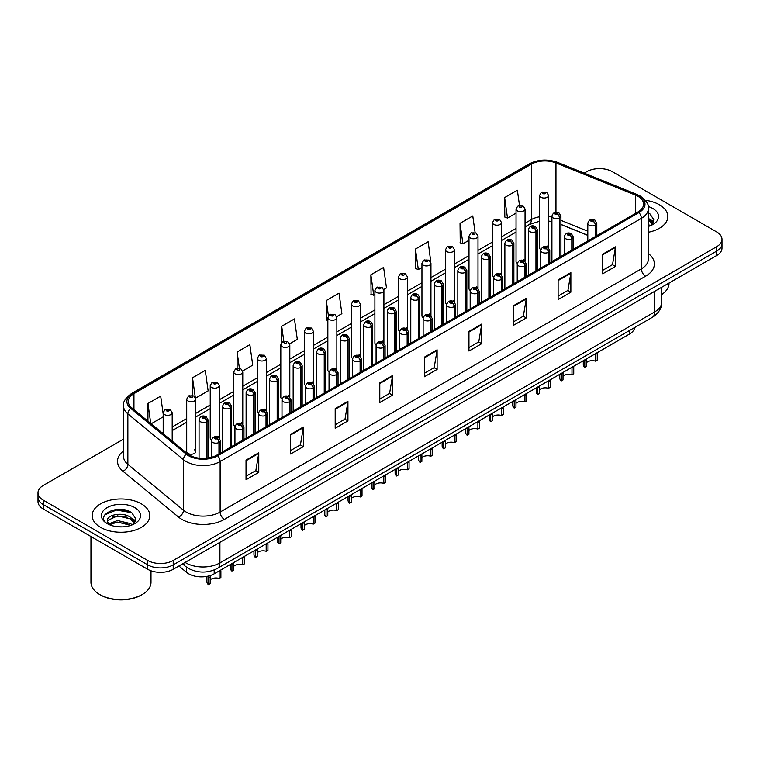 <?xml version="1.0" encoding="UTF-8"?>
<svg xmlns="http://www.w3.org/2000/svg" width="760" height="760" viewBox="0 0 760 760"><rect width="100%" height="100%" fill="white"/><g stroke="black" fill="none" stroke-linecap="round" stroke-linejoin="round"><path stroke-width="1.14" d="M523.735 259.644A4.503 2.603 0 0 1 525.046 261.364L525.056 209.019A4.503 2.603 180 0 1 522.272 211.423A4.503 2.603 180 0 1 517.361 210.852A4.503 2.603 180 0 1 516.049 209.019L516.049 261.478A4.503 2.603 0 0 0 517.313 263.292M501.533 274.949L501.533 222.594A4.503 2.603 180 0 1 498.75 224.998A4.503 2.603 180 0 1 493.839 224.438A4.503 2.603 180 0 1 492.518 222.594L492.518 275.063A4.503 2.603 0 0 0 493.791 276.868M476.681 286.805A4.503 2.603 0 0 1 478.002 288.524L478.002 236.179A4.503 2.603 180 0 1 475.228 238.583A4.503 2.603 180 0 1 470.316 238.023A4.503 2.603 180 0 1 468.996 236.179L468.996 288.638A4.503 2.603 0 0 0 470.269 290.453M453.159 300.39A4.503 2.603 0 0 1 454.48 302.109L454.48 249.764A4.503 2.603 180 0 1 451.697 252.168A4.503 2.603 180 0 1 446.794 251.598A4.503 2.603 180 0 1 445.474 249.764L445.474 302.224A4.503 2.603 0 0 0 446.737 304.028M429.637 313.966A4.503 2.603 0 0 1 430.948 315.695L430.958 263.34A4.503 2.603 180 0 1 428.174 265.743A4.503 2.603 180 0 1 423.272 265.183A4.503 2.603 180 0 1 421.952 263.34L421.952 315.808A4.503 2.603 0 0 0 423.215 317.613M407.436 329.279L407.436 276.925A4.503 2.603 180 0 1 404.652 279.328A4.503 2.603 180 0 1 399.741 278.758A4.503 2.603 180 0 1 398.43 276.925L398.43 329.384A4.503 2.603 0 0 0 399.693 331.198M382.594 341.126A4.503 2.603 0 0 1 383.904 342.855L383.914 290.51A4.503 2.603 180 0 1 381.13 292.904A4.503 2.603 180 0 1 376.219 292.344A4.503 2.603 180 0 1 374.898 290.51L374.898 342.969A4.503 2.603 0 0 0 376.171 344.774M359.062 354.711A4.503 2.603 0 0 1 360.382 356.43L360.382 304.085A4.503 2.603 180 0 1 357.608 306.489A4.503 2.603 180 0 1 352.697 305.928A4.503 2.603 180 0 1 351.376 304.085L351.376 356.554A4.503 2.603 0 0 0 352.649 358.359M335.54 368.296A4.503 2.603 0 0 1 336.86 370.015L336.86 317.67A4.503 2.603 180 0 1 334.077 320.074A4.503 2.603 180 0 1 329.175 319.504A4.503 2.603 180 0 1 327.854 317.67L327.854 370.13A4.503 2.603 0 0 0 329.118 371.944M313.338 383.601L313.338 331.246A4.503 2.603 180 0 1 310.555 333.649A4.503 2.603 180 0 1 305.653 333.089A4.503 2.603 180 0 1 304.332 331.246L304.332 383.714A4.503 2.603 0 0 0 305.596 385.519M288.496 395.456A4.503 2.603 0 0 1 289.807 397.176L289.816 344.831A4.503 2.603 180 0 1 287.033 347.234A4.503 2.603 180 0 1 282.122 346.674A4.503 2.603 180 0 1 280.81 344.831L280.81 397.29A4.503 2.603 0 0 0 282.074 399.104M264.974 409.041A4.503 2.603 0 0 1 266.285 410.761L266.285 358.416A4.503 2.603 180 0 1 263.511 360.82A4.503 2.603 180 0 1 258.599 360.249A4.503 2.603 180 0 1 257.279 358.416L257.279 410.875A4.503 2.603 0 0 0 258.552 412.68M242.763 424.346L242.763 371.991A4.503 2.603 180 0 1 239.989 374.395A4.503 2.603 180 0 1 235.077 373.834A4.503 2.603 180 0 1 233.757 371.991L233.757 424.46A4.503 2.603 0 0 0 235.03 426.265M219.241 437.931L219.241 385.577A4.503 2.603 180 0 1 216.457 387.98A4.503 2.603 180 0 1 211.555 387.41A4.503 2.603 180 0 1 210.235 385.577L210.235 438.035A4.503 2.603 0 0 0 211.498 439.85M195.719 451.62L195.719 399.161A4.503 2.603 180 0 1 192.935 401.555A4.503 2.603 180 0 1 188.034 400.995A4.503 2.603 180 0 1 186.713 399.161L186.713 451.62A4.503 2.603 0 0 0 188.034 453.463A4.503 2.603 0 0 0 192.935 454.024A4.503 2.603 0 0 0 195.719 451.62A4.503 2.603 0 0 0 194.398 449.777M548.577 247.788L548.577 195.434A4.503 2.603 180 0 1 545.794 197.837A4.503 2.603 180 0 1 540.892 197.277A4.503 2.603 180 0 1 539.572 195.434L539.572 247.902A4.503 2.603 0 0 0 540.835 249.708M587.803 235.391L560.937 224.523M501.524 274.949A4.503 2.603 0 0 0 500.213 273.22M407.426 329.27A4.503 2.603 0 0 0 406.115 327.55M313.329 383.601A4.503 2.603 0 0 0 312.018 381.872M242.763 424.337A4.503 2.603 0 0 0 241.442 422.617M219.241 437.921A4.503 2.603 0 0 0 217.92 436.202M548.568 247.779A4.503 2.603 0 0 0 547.257 246.059M634.676 327.522A18.012 10.402 180 0 1 629.461 334.077L214.196 573.828A18.012 10.402 180 0 1 186.694 572.432L178.904 566.01M659.404 204.754A28.823 16.644 0 0 0 645.278 200.279A28.823 16.644 0 0 1 659.404 204.754A28.823 16.644 0 0 1 667.841 216.524A28.823 16.644 0 0 0 659.404 204.754M141.36 503.842A28.823 16.644 0 0 0 109.953 500.232A28.823 16.644 0 0 0 92.159 515.603A28.823 16.644 0 0 0 100.596 527.373A28.823 16.644 0 0 0 132.012 530.983A28.823 16.644 0 0 0 149.805 515.603A28.823 16.644 0 0 0 141.36 503.842A28.823 16.644 0 0 0 109.953 500.232A28.823 16.644 0 0 0 92.159 515.603A28.823 16.644 0 0 0 100.596 527.373A28.823 16.644 0 0 0 132.012 530.983A28.823 16.644 0 0 0 149.805 515.603A28.823 16.644 0 0 0 141.36 503.842M637.953 196.289A19.218 11.096 180 0 1 643.587 204.136A19.218 11.096 180 0 1 637.953 211.983L216.733 455.173A19.218 11.096 180 0 1 187.406 453.691L131.793 407.844A19.218 11.096 180 0 1 128.316 401.479A19.218 11.096 180 0 1 133.95 393.632L531.364 164.189A19.218 11.096 180 0 1 555.968 162.944L635.389 195.054A19.218 11.096 180 0 1 637.953 196.289M638.961 195.719A20.634 11.913 0 0 0 636.206 194.38L556.785 162.279A20.634 11.913 0 0 0 530.356 163.609L132.943 393.053A20.634 11.913 0 0 0 130.634 408.31L186.248 454.157A20.634 11.913 0 0 0 217.74 455.753L638.961 212.562A20.634 11.913 0 0 0 638.961 195.719M123.519 439.128L43.272 485.45A18.012 10.402 0 0 0 38 492.803L38 501.628A18.012 10.402 0 0 0 43.272 508.981L147.734 569.297L147.734 564.88A18.012 10.402 0 0 0 173.214 564.88L716.727 251.085A18.012 10.402 0 0 0 722 243.732A18.012 10.402 0 0 1 716.727 251.085L173.214 564.88A18.012 10.402 0 0 1 147.734 564.88L43.272 504.573L147.734 564.88L147.734 560.471A18.012 10.402 0 0 0 173.214 560.471L716.727 246.677A18.012 10.402 0 0 0 722 239.314A18.012 10.402 0 0 0 716.727 231.961L612.265 171.655A18.012 10.402 0 0 0 586.786 171.655L584.212 173.147M38 497.22A18.012 10.402 0 0 0 43.272 504.573A18.012 10.402 0 0 1 38 497.22M246.031 460.123L246.031 479.74L258.77 472.387L258.77 452.77L246.031 460.123M246.031 476.263L255.844 470.592L258.723 453.425A4.807 2.774 -120 0 0 258.77 452.77M255.759 470.649L258.77 472.387M290.615 434.387L290.615 453.995L303.354 446.642L303.354 427.034L290.615 434.387M290.615 450.519L300.428 444.856L303.306 427.68A4.807 2.774 -120 0 0 303.354 427.034M300.342 444.904L303.354 446.642M335.198 408.642L335.198 428.26L347.938 420.907L347.938 401.29L335.198 408.642M335.198 424.773L345.012 419.111L347.89 401.945A4.807 2.774 -120 0 0 347.938 401.29M344.926 419.159L347.938 420.907M379.791 382.907L379.791 402.515L392.53 395.162L392.53 375.554L379.791 382.907M379.791 399.038L389.595 393.376L392.474 376.2A4.807 2.774 -120 0 0 392.53 375.554M389.509 393.423L392.53 395.162M602.708 254.201L602.708 273.809L615.448 266.456L615.448 246.848L602.708 254.201M602.708 270.332L612.522 264.67L615.4 247.494A4.807 2.774 -120 0 0 615.448 246.848M612.436 264.717L615.448 266.456M558.125 279.937L558.125 299.554L570.864 292.201L570.864 272.584L558.125 279.937M558.125 296.077L567.938 290.405L570.817 273.239A4.807 2.774 -120 0 0 570.864 272.584M567.853 290.462L570.864 292.201M513.542 305.681L513.542 325.29L526.281 317.937L526.281 298.328L513.542 305.681M513.542 321.812L523.355 316.151L526.233 298.974A4.807 2.774 -120 0 0 526.281 298.328M523.269 316.198L526.281 317.937M468.958 331.426L468.958 351.034L481.697 343.681L481.697 324.064L468.958 331.426M468.958 347.558L478.772 341.886L481.64 324.719A4.807 2.774 -120 0 0 481.697 324.064M478.686 341.943L481.697 343.681M424.374 357.162L424.374 376.779L437.114 369.417L437.114 349.809L424.374 357.162M424.374 373.293L434.188 367.631L437.057 350.455A4.807 2.774 -120 0 0 437.114 349.809M434.102 367.678L437.114 369.417M648.385 232.256A28.823 16.644 0 0 0 667.841 216.524A28.823 16.644 0 0 1 648.385 232.256M38 492.803A18.012 10.402 0 0 0 43.272 500.156L147.734 560.471M242.62 370.994L252.728 365.151L249.85 344.66L237.12 352.013L237.12 368.248M195.567 398.154L208.145 390.897L205.266 370.405L192.527 377.758L192.527 395.447M163.191 413.972L160.683 396.14L147.943 403.493L147.943 421.154M383.762 289.503L386.488 287.926L383.61 267.434L370.87 274.787L371.079 294.281M430.806 262.342L428.193 241.699L415.454 249.052L415.663 268.546M475.104 232.55L472.777 215.954L460.037 223.307L460.247 242.801M519.479 205.257L517.361 190.218L504.631 197.571L504.83 217.065M289.665 343.824L297.312 339.406L294.443 318.915L281.703 326.277L281.703 342.475M336.718 316.663L341.895 313.671L339.026 293.18L326.287 300.533L326.486 320.026M327.854 320.54L326.287 319.95M326.287 300.533L328.424 315.751M370.87 274.787L373.749 295.279L374.898 294.614M373.749 295.279L370.87 294.205M415.454 249.052L418.332 269.543L421.952 267.453M418.332 269.543L415.454 268.47M460.037 223.307L462.916 243.798L468.996 240.293M462.916 243.798L460.037 242.725M504.631 197.571L507.5 218.063L516.049 213.132M507.5 218.063L504.631 216.989M281.703 326.277L283.793 341.173M237.12 352.013L239.391 368.239M192.527 377.758L195.301 397.49M151.145 423.795L163.191 416.851M147.943 403.493L150.746 423.472M129.361 511.433A24.016 13.87 0 0 0 127.566 511.09M147.734 569.297A18.012 10.402 0 0 0 173.214 569.297L716.727 255.502A18.012 10.402 0 0 0 722 248.14L722 239.314M583.3 360.724L583.3 364.496A9.006 5.196 180 0 0 584.792 367.356L584.811 359.851M597.265 353.428L597.265 360.154L595.526 361.161L595.526 354.435L597.265 353.428M595.526 361.161A6.603 3.809 0 0 0 586.539 362.644M586.558 358.844L586.539 366.349L584.792 367.356M595.631 236.417L595.631 225.045A3.002 1.805 -122.2 0 0 593.417 221.416A1.501 0.864 0 0 0 593.37 220.219A1.501 0.864 0 0 0 591.251 220.219A1.501 0.864 0 0 0 591.251 221.445A1.501 0.864 0 0 0 593.322 221.473L591.707 220.837L592.733 220.59L593.417 221.416M593.322 221.473A3.002 1.653 62.1 0 1 595.356 225.197A4.503 2.603 180 0 1 589.123 225.121A4.503 2.603 180 0 1 587.803 223.288C588.952 219.593 591.308 218.519 594.871 220.067L596.809 223.288A4.503 2.603 180 0 1 595.631 225.045M595.356 236.578L595.356 225.197M559.75 257.137L559.75 217.911A3.002 1.805 -122.2 0 0 557.536 214.282A1.501 0.864 0 0 0 557.489 213.085A1.501 0.864 0 0 0 555.37 213.085A1.501 0.864 0 0 0 555.37 214.31A1.501 0.864 0 0 0 557.441 214.339L555.826 213.702L556.852 213.456L557.536 214.282M557.441 214.339A3.002 1.653 62.1 0 1 559.474 218.072A4.503 2.603 180 0 1 553.242 217.987A4.503 2.603 180 0 1 551.922 216.153C553.081 212.458 555.436 211.384 558.989 212.942L560.937 216.153A4.503 2.603 180 0 1 559.75 217.911M559.474 257.298L559.474 218.072M539.572 195.434L541.367 192.309A3.002 1.805 57.8 0 1 542.963 192.394A1.501 0.864 0 0 0 543.01 193.6A1.501 0.864 0 0 0 545.139 193.6A1.501 0.864 0 0 0 545.139 192.375A1.501 0.864 0 0 0 543.058 192.346L544.673 192.983L543.647 193.23L542.963 192.394M543.666 193.239L543.666 192.726M543.058 192.346A3.002 1.653 -117.9 0 0 541.652 192.147A3.002 1.653 -117.9 0 0 541.519 192.232M543.647 193.23L543.628 192.745M559.778 374.3L559.778 378.072A9.006 5.196 180 0 0 561.269 380.94L561.288 373.435M573.743 367.013L573.743 373.73L571.995 374.747L571.995 368.02L573.743 367.013M571.995 374.747A6.603 3.809 0 0 0 563.017 376.219M563.036 372.419L563.017 379.933L561.269 380.94M572.109 250.002L572.109 238.621A3.002 1.805 -122.2 0 0 569.895 235.001A1.501 0.864 0 0 0 569.848 233.804A1.501 0.864 0 0 0 567.72 233.804A1.501 0.864 0 0 0 567.72 235.03A1.501 0.864 0 0 0 569.8 235.049L568.186 234.412L569.211 234.166L569.895 235.001M569.8 235.049A3.002 1.653 62.1 0 1 571.824 238.782A4.503 2.603 180 0 1 565.601 238.707A4.503 2.603 180 0 1 564.281 236.863C565.431 233.168 567.786 232.104 571.349 233.652L573.287 236.863A4.503 2.603 180 0 1 572.109 238.621M571.824 250.163L571.824 238.782M536.256 387.885L536.256 391.656A9.006 5.196 180 0 0 537.738 394.516L537.767 387.011M550.221 380.589L550.221 387.315L548.473 388.322L548.473 381.596L550.221 380.589M548.473 388.322A6.603 3.809 0 0 0 539.486 389.804M539.514 386.004L539.486 393.509L537.738 394.516M548.587 263.587L548.587 252.206A3.002 1.805 -122.2 0 0 546.373 248.577A1.501 0.864 0 0 0 546.326 247.38A1.501 0.864 0 0 0 544.198 247.38A1.501 0.864 0 0 0 544.198 248.605A1.501 0.864 0 0 0 546.278 248.634L544.663 247.998L545.689 247.751L546.373 248.577M546.278 248.634A3.002 1.653 62.1 0 1 548.302 252.367A4.503 2.603 180 0 1 542.079 252.282A4.503 2.603 180 0 1 540.759 250.448C541.908 246.753 544.264 245.679 547.827 247.237L549.765 250.448A4.503 2.603 180 0 1 548.587 252.206M548.302 263.739L548.302 252.367M512.734 401.47L512.734 405.241A9.006 5.196 180 0 0 514.216 408.101L514.244 400.596M526.699 394.174L526.699 400.9L524.951 401.907L524.951 395.181L526.699 394.174M524.951 401.907A6.603 3.809 0 0 0 515.964 403.38M515.983 399.589L515.964 407.094L514.216 408.101M525.056 277.162L525.056 265.781A3.002 1.805 -122.2 0 0 522.842 262.162A1.501 0.864 0 0 0 522.804 260.965A1.501 0.864 0 0 0 520.676 260.965A1.501 0.864 0 0 0 520.676 262.19A1.501 0.864 0 0 0 522.756 262.219L521.142 261.573L522.158 261.335L522.842 262.162M522.756 262.219A3.002 1.653 62.1 0 1 524.78 265.943A4.503 2.603 180 0 1 518.558 265.867A4.503 2.603 180 0 1 517.237 264.034C518.386 260.338 520.742 259.264 524.305 260.813L526.243 264.034A4.503 2.603 180 0 1 525.056 265.781M524.78 277.324L524.78 265.943M489.203 415.045L489.203 418.817A9.006 5.196 180 0 0 490.694 421.686L490.713 414.171M503.177 407.749L503.177 414.476L501.429 415.492L501.429 408.766L503.177 407.749M501.429 415.492A6.603 3.809 0 0 0 492.442 416.964M492.461 413.165L492.442 420.679L490.694 421.686M501.533 290.748L501.533 279.366A3.002 1.805 -122.2 0 0 499.32 275.747A1.501 0.864 0 0 0 499.272 274.55A1.501 0.864 0 0 0 497.154 274.55A1.501 0.864 0 0 0 497.154 275.776A1.501 0.864 0 0 0 499.225 275.794L497.61 275.158L498.636 274.911L499.32 275.747M499.225 275.794A3.002 1.653 62.1 0 1 501.258 279.528A4.503 2.603 180 0 1 495.026 279.452A4.503 2.603 180 0 1 493.715 277.609C494.864 273.913 497.22 272.84 500.773 274.398L502.721 277.609A4.503 2.603 180 0 1 501.533 279.366M501.258 290.909L501.258 279.528M536.227 270.712L536.227 231.486A3.002 1.805 -122.2 0 0 534.014 227.867A1.501 0.864 0 0 0 533.966 226.67A1.501 0.864 0 0 0 531.848 226.67A1.501 0.864 0 0 0 531.848 227.895A1.501 0.864 0 0 0 533.919 227.924L532.304 227.278L533.33 227.031L534.014 227.867M533.919 227.924A3.002 1.653 62.1 0 1 535.952 231.648A4.503 2.603 180 0 1 529.72 231.572A4.503 2.603 180 0 1 528.399 229.729C529.549 226.034 531.905 224.969 535.467 226.518L537.406 229.729A4.503 2.603 180 0 1 536.227 231.486M535.952 270.873L535.952 231.648M512.706 284.297L512.706 245.072A3.002 1.805 -122.2 0 0 510.492 241.452A1.501 0.864 0 0 0 510.444 240.245A1.501 0.864 0 0 0 508.317 240.245A1.501 0.864 0 0 0 508.317 241.471A1.501 0.864 0 0 0 510.397 241.499L508.782 240.863L509.808 240.616L510.492 241.452M510.397 241.499A3.002 1.653 62.1 0 1 512.42 245.233A4.503 2.603 180 0 1 506.198 245.157A4.503 2.603 180 0 1 504.877 243.314C506.027 239.618 508.383 238.545 511.945 240.103L513.883 243.314A4.503 2.603 180 0 1 512.706 245.072M512.42 284.459L512.42 245.233M489.174 297.882L489.174 258.656A3.002 1.805 -122.2 0 0 486.961 255.027A1.501 0.864 0 0 0 486.922 253.83A1.501 0.864 0 0 0 484.794 253.83A1.501 0.864 0 0 0 484.794 255.056A1.501 0.864 0 0 0 486.875 255.084L485.26 254.448L486.286 254.201L486.961 255.027M486.875 255.084A3.002 1.653 62.1 0 1 488.898 258.808A4.503 2.603 180 0 1 482.676 258.733A4.503 2.603 180 0 1 481.355 256.899C482.505 253.203 484.861 252.13 488.423 253.678L490.361 256.899A4.503 2.603 180 0 1 489.174 258.656M488.898 298.043L488.898 258.808M661.76 294.519A30.029 17.337 0 0 0 669.047 283.204L669.047 283.024M648.385 224.371L650.208 225.796M648.385 225.929L648.907 226.28M648.385 218.148L652.517 223.687M648.385 219.707L652.213 224.086M648.385 226.442A19.579 11.305 0 0 0 652.859 224.513A19.579 11.305 0 0 0 652.859 208.525A19.579 11.305 0 0 0 648.223 206.539M650.664 225.606L653.733 219.583L649.857 213.731M648.385 212.999L649.591 213.56M651.178 220.666L653.315 222.233M649.543 218.984L653.514 221.635M142.215 594.548L141.36 595.033A28.823 16.644 0 0 1 100.596 595.033L99.75 594.548A30.029 17.337 0 0 0 142.215 594.548A30.029 17.337 0 0 0 151.002 582.283L151.002 570.788M117.705 526.746L122.275 526.889M108.727 523.878L117.468 520.543L130.577 523.611L132.173 524.885M109.525 524.714L117.468 522.101L130.872 525.359M108.861 524.486L107.454 521.198A13.575 7.837 0 0 0 109.649 524.827M134.482 522.766L130.577 517.38C122.436 511.3 105.668 515.052 107.454 521.198L107.407 520.6M107.493 521.389L107.872 520.372L117.468 515.869L130.577 518.938L134.168 523.174M132.63 524.694L135.698 518.672L131.822 512.819C118.085 502.949 93.67 515.954 107.768 523.934L108.462 524.362M134.824 507.613A19.579 11.305 0 0 0 107.141 507.613A19.579 11.305 0 0 0 107.141 523.602A19.579 11.305 0 0 0 134.824 523.602A19.579 11.305 0 0 0 134.824 507.613M90.953 536.512L90.953 582.283A30.029 17.337 0 0 0 99.75 594.548L100.596 595.033M104.899 514.786L116.403 510.064L131.556 512.639M112.081 517.075L116.403 516.297L127.214 517.218M133.143 519.745L135.28 521.322M112.081 523.308L116.403 522.519L127.214 523.45M131.508 518.073L135.48 520.723M465.68 428.63L465.68 432.402A9.006 5.196 180 0 0 467.172 435.262L467.191 427.756M479.645 421.334L479.645 428.06L477.907 429.067L477.907 422.341L479.645 421.334M477.907 429.067A6.603 3.809 0 0 0 468.92 430.549M468.939 426.749L468.92 434.255L467.172 435.262M478.012 304.323L478.012 292.952A3.002 1.805 -122.2 0 0 475.798 289.322A1.501 0.864 0 0 0 475.75 288.125A1.501 0.864 0 0 0 473.632 288.125A1.501 0.864 0 0 0 473.632 289.351A1.501 0.864 0 0 0 475.703 289.38L474.088 288.743L475.114 288.496L475.798 289.322M475.703 289.38A3.002 1.653 62.1 0 1 477.736 293.113A4.503 2.603 180 0 1 471.504 293.027A4.503 2.603 180 0 1 470.183 291.194C471.333 287.498 473.689 286.425 477.251 287.983L479.19 291.194A4.503 2.603 180 0 1 478.012 292.952M477.736 304.484L477.736 293.113M442.159 442.206L442.159 445.987A9.006 5.196 180 0 0 443.65 448.846L443.669 441.341M456.123 434.919L456.123 441.645L454.375 442.652L454.375 435.926L456.123 434.919M454.375 442.652A6.603 3.809 0 0 0 445.398 444.125M445.417 440.334L445.398 447.839L443.65 448.846M454.49 317.908L454.49 306.527A3.002 1.805 -122.2 0 0 452.276 302.908A1.501 0.864 0 0 0 452.228 301.71A1.501 0.864 0 0 0 450.101 301.71A1.501 0.864 0 0 0 450.101 302.936A1.501 0.864 0 0 0 452.181 302.964L450.566 302.319L451.592 302.081L452.276 302.908M452.181 302.964A3.002 1.653 62.1 0 1 454.204 306.688A4.503 2.603 180 0 1 447.982 306.613A4.503 2.603 180 0 1 446.661 304.769C447.811 301.074 450.167 300.01 453.729 301.558L455.667 304.769A4.503 2.603 180 0 1 454.49 306.527M454.204 318.07L454.204 306.688M418.637 455.791L418.637 459.562A9.006 5.196 180 0 0 420.118 462.431L420.147 454.917M432.601 448.495L432.601 455.221L430.853 456.228L430.853 449.512L432.601 448.495M430.853 456.228A6.603 3.809 0 0 0 421.866 457.71M421.895 453.91L421.866 461.415L420.118 462.431M430.967 331.493L430.967 320.112A3.002 1.805 -122.2 0 0 428.744 316.492A1.501 0.864 0 0 0 428.706 315.286A1.501 0.864 0 0 0 426.578 315.286A1.501 0.864 0 0 0 426.578 316.512A1.501 0.864 0 0 0 428.659 316.54L427.044 315.903L428.07 315.656L428.744 316.492M428.659 316.54A3.002 1.653 62.1 0 1 430.683 320.273A4.503 2.603 180 0 1 424.46 320.197A4.503 2.603 180 0 1 423.139 318.354C424.289 314.659 426.645 313.585 430.207 315.144L432.145 318.354A4.503 2.603 180 0 1 430.967 320.112M430.683 331.654L430.683 320.273M465.652 311.457L465.652 272.232A3.002 1.805 -122.2 0 0 463.438 268.613A1.501 0.864 0 0 0 463.391 267.416A1.501 0.864 0 0 0 461.272 267.416A1.501 0.864 0 0 0 461.272 268.641A1.501 0.864 0 0 0 463.344 268.66L461.738 268.023L462.755 267.776L463.438 268.613M463.344 268.66A3.002 1.653 62.1 0 1 465.376 272.394A4.503 2.603 180 0 1 459.144 272.317A4.503 2.603 180 0 1 457.833 270.474C458.983 266.779 461.339 265.715 464.892 267.263L466.839 270.474A4.503 2.603 180 0 1 465.652 272.232M465.376 311.619L465.376 272.394M442.13 325.042L442.13 285.817A3.002 1.805 -122.2 0 0 439.916 282.188A1.501 0.864 0 0 0 439.869 280.991A1.501 0.864 0 0 0 437.75 280.991A1.501 0.864 0 0 0 437.75 282.216A1.501 0.864 0 0 0 439.822 282.245L438.206 281.608L439.233 281.361L439.916 282.188M439.822 282.245A3.002 1.653 62.1 0 1 441.854 285.978A4.503 2.603 180 0 1 435.623 285.893A4.503 2.603 180 0 1 434.302 284.059C435.461 280.364 437.817 279.291 441.37 280.849L443.317 284.059A4.503 2.603 180 0 1 442.13 285.817M441.854 325.204L441.854 285.978M418.608 338.627L418.608 299.392A3.002 1.805 -122.2 0 0 416.394 295.773A1.501 0.864 0 0 0 416.347 294.576A1.501 0.864 0 0 0 414.228 294.576A1.501 0.864 0 0 0 414.228 295.801A1.501 0.864 0 0 0 416.299 295.83L414.684 295.184L415.71 294.947L416.394 295.773M416.299 295.83A3.002 1.653 62.1 0 1 418.332 299.554A4.503 2.603 180 0 1 412.101 299.478A4.503 2.603 180 0 1 410.78 297.635C411.93 293.949 414.285 292.875 417.848 294.424L419.786 297.635A4.503 2.603 180 0 1 418.608 299.392M418.332 338.779L418.332 299.554M395.115 469.376L395.115 473.147A9.006 5.196 180 0 0 396.596 476.007L396.625 468.502M409.079 462.08L409.079 468.806L407.331 469.813L407.331 463.087L409.079 462.08M407.331 469.813A6.603 3.809 0 0 0 398.344 471.295M398.363 467.495L398.344 475L396.596 476.007M407.436 345.069L407.436 333.697A3.002 1.805 -122.2 0 0 405.222 330.068A1.501 0.864 0 0 0 405.184 328.871A1.501 0.864 0 0 0 403.056 328.871A1.501 0.864 0 0 0 403.056 330.096A1.501 0.864 0 0 0 405.137 330.125L403.522 329.488L404.538 329.241L405.222 330.068M405.137 330.125A3.002 1.653 62.1 0 1 407.16 333.849A4.503 2.603 180 0 1 400.938 333.773A4.503 2.603 180 0 1 399.617 331.94C400.767 328.244 403.123 327.17 406.685 328.719L408.623 331.94A4.503 2.603 180 0 1 407.436 333.697M407.16 345.23L407.16 333.849M371.583 482.952L371.583 486.723A9.006 5.196 180 0 0 373.074 489.592L373.094 482.087M385.558 475.665L385.558 482.381L383.809 483.398L383.809 476.672L385.558 475.665M383.809 483.398A6.603 3.809 0 0 0 374.822 484.87M374.841 481.07L374.822 488.585L373.074 489.592M383.914 358.653L383.914 347.272A3.002 1.805 -122.2 0 0 381.7 343.653A1.501 0.864 0 0 0 381.653 342.456A1.501 0.864 0 0 0 379.534 342.456A1.501 0.864 0 0 0 379.534 343.681A1.501 0.864 0 0 0 381.606 343.7L379.99 343.064L381.016 342.817L381.7 343.653M381.606 343.7A3.002 1.653 62.1 0 1 383.638 347.434A4.503 2.603 180 0 1 377.406 347.358A4.503 2.603 180 0 1 376.086 345.515C377.245 341.82 379.601 340.755 383.154 342.304L385.101 345.515A4.503 2.603 180 0 1 383.914 347.272M383.638 358.815L383.638 347.434M348.061 496.536L348.061 500.308A9.006 5.196 180 0 0 349.552 503.167L349.572 495.662M362.026 489.24L362.026 495.966L360.278 496.973L360.278 490.247L362.026 489.24M360.278 496.973A6.603 3.809 0 0 0 351.3 498.456M351.32 494.656L351.3 502.161L349.552 503.167M360.392 372.238L360.392 360.858A3.002 1.805 -122.2 0 0 358.178 357.228A1.501 0.864 0 0 0 358.131 356.031A1.501 0.864 0 0 0 356.012 356.031A1.501 0.864 0 0 0 356.012 357.257A1.501 0.864 0 0 0 358.084 357.285L356.469 356.649L357.494 356.402L358.178 357.228M358.084 357.285A3.002 1.653 62.1 0 1 360.116 361.019A4.503 2.603 180 0 1 353.885 360.933A4.503 2.603 180 0 1 352.564 359.1C353.713 355.404 356.07 354.331 359.632 355.889L361.57 359.1A4.503 2.603 180 0 1 360.392 360.858M360.116 372.39L360.116 361.019M324.539 510.122L324.539 513.893A9.006 5.196 180 0 0 326.03 516.753L326.049 509.247M338.504 502.825L338.504 509.551L336.756 510.558L336.756 503.832L338.504 502.825M336.756 510.558A6.603 3.809 0 0 0 327.778 512.031M327.798 508.24L327.778 515.745L326.03 516.753M336.87 385.814L336.87 374.433A3.002 1.805 -122.2 0 0 334.656 370.813A1.501 0.864 0 0 0 334.609 369.616A1.501 0.864 0 0 0 332.481 369.616A1.501 0.864 0 0 0 332.481 370.842A1.501 0.864 0 0 0 334.562 370.87L332.947 370.224L333.972 369.987L334.656 370.813M334.562 370.87A3.002 1.653 62.1 0 1 336.585 374.594A4.503 2.603 180 0 1 330.363 374.519A4.503 2.603 180 0 1 329.042 372.685C330.191 368.99 332.548 367.916 336.11 369.464L338.048 372.685A4.503 2.603 180 0 1 336.87 374.433M336.585 385.976L336.585 374.594M301.017 523.697L301.017 527.468A9.006 5.196 180 0 0 302.499 530.337L302.527 522.823M314.982 516.401L314.982 523.127L313.234 524.144L313.234 517.417L314.982 516.401M313.234 524.144A6.603 3.809 0 0 0 304.247 525.616M304.276 521.816L304.247 529.331L302.499 530.337M313.338 399.399L313.338 388.018A3.002 1.805 -122.2 0 0 311.125 384.398A1.501 0.864 0 0 0 311.087 383.202A1.501 0.864 0 0 0 308.959 383.202A1.501 0.864 0 0 0 308.959 384.427A1.501 0.864 0 0 0 311.04 384.446L309.424 383.809L310.45 383.562L311.125 384.398M311.04 384.446A3.002 1.653 62.1 0 1 313.063 388.18A4.503 2.603 180 0 1 306.841 388.103A4.503 2.603 180 0 1 305.52 386.26C306.669 382.565 309.026 381.491 312.588 383.049L314.526 386.26A4.503 2.603 180 0 1 313.338 388.018M313.063 399.56L313.063 388.18M395.086 352.203L395.086 312.977A3.002 1.805 -122.2 0 0 392.873 309.358A1.501 0.864 0 0 0 392.825 308.161A1.501 0.864 0 0 0 390.697 308.161A1.501 0.864 0 0 0 390.697 309.387A1.501 0.864 0 0 0 392.777 309.405L391.162 308.769L392.188 308.522L392.873 309.358M392.777 309.405A3.002 1.653 62.1 0 1 394.801 313.139A4.503 2.603 180 0 1 388.578 313.063A4.503 2.603 180 0 1 387.258 311.22C388.408 307.524 390.763 306.451 394.326 308.009L396.264 311.22A4.503 2.603 180 0 1 395.086 312.977M394.801 352.365L394.801 313.139M371.555 365.788L371.555 326.562A3.002 1.805 -122.2 0 0 369.341 322.933A1.501 0.864 0 0 0 369.303 321.736A1.501 0.864 0 0 0 367.175 321.736A1.501 0.864 0 0 0 367.175 322.962A1.501 0.864 0 0 0 369.255 322.99L367.64 322.354L368.666 322.107L369.341 322.933M369.255 322.99A3.002 1.653 62.1 0 1 371.279 326.724A4.503 2.603 180 0 1 365.056 326.638A4.503 2.603 180 0 1 363.736 324.805C364.885 321.109 367.241 320.036 370.804 321.584L372.742 324.805A4.503 2.603 180 0 1 371.555 326.562M371.279 365.949L371.279 326.724M348.033 379.363L348.033 340.138A3.002 1.805 -122.2 0 0 345.819 336.519A1.501 0.864 0 0 0 345.772 335.322A1.501 0.864 0 0 0 343.653 335.322A1.501 0.864 0 0 0 343.653 336.547A1.501 0.864 0 0 0 345.724 336.575L344.109 335.93L345.135 335.683L345.819 336.519M345.724 336.575A3.002 1.653 62.1 0 1 347.757 340.299A4.503 2.603 180 0 1 341.525 340.224A4.503 2.603 180 0 1 340.214 338.38C341.363 334.685 343.719 333.621 347.272 335.169L349.22 338.38A4.503 2.603 180 0 1 348.033 340.138M347.757 379.525L347.757 340.299M324.51 392.948L324.51 353.723A3.002 1.805 -122.2 0 0 322.297 350.103A1.501 0.864 0 0 0 322.249 348.897A1.501 0.864 0 0 0 320.131 348.897A1.501 0.864 0 0 0 320.131 350.123A1.501 0.864 0 0 0 322.202 350.151L320.587 349.514L321.613 349.267L322.297 350.103M322.202 350.151A3.002 1.653 62.1 0 1 324.235 353.885A4.503 2.603 180 0 1 318.003 353.808A4.503 2.603 180 0 1 316.683 351.966C317.841 348.27 320.197 347.197 323.75 348.755L325.698 351.966A4.503 2.603 180 0 1 324.51 353.723M324.235 393.11L324.235 353.885M300.988 406.534L300.988 367.298A3.002 1.805 -122.2 0 0 298.775 363.679A1.501 0.864 0 0 0 298.727 362.482A1.501 0.864 0 0 0 296.609 362.482A1.501 0.864 0 0 0 296.609 363.707A1.501 0.864 0 0 0 298.68 363.736L297.065 363.099L298.091 362.852L298.775 363.679M298.68 363.736A3.002 1.653 62.1 0 1 300.713 367.46A4.503 2.603 180 0 1 294.481 367.384A4.503 2.603 180 0 1 293.16 365.55C294.31 361.855 296.666 360.781 300.228 362.33L302.166 365.55A4.503 2.603 180 0 1 300.988 367.298M300.713 406.695L300.713 367.46M277.495 537.282L277.495 541.053A9.006 5.196 180 0 0 278.977 543.913L279.005 536.408M291.46 529.986L291.46 536.712L289.712 537.719L289.712 530.993L291.46 529.986M289.712 537.719A6.603 3.809 0 0 0 280.725 539.201M280.744 535.401L280.725 542.906L278.977 543.913M289.816 412.974L289.816 401.603A3.002 1.805 -122.2 0 0 287.603 397.974A1.501 0.864 0 0 0 287.565 396.777A1.501 0.864 0 0 0 285.437 396.777A1.501 0.864 0 0 0 285.437 398.002A1.501 0.864 0 0 0 287.517 398.031L285.902 397.394L286.919 397.147L287.603 397.974M287.517 398.031A3.002 1.653 62.1 0 1 289.541 401.764A4.503 2.603 180 0 1 283.319 401.679A4.503 2.603 180 0 1 281.998 399.845C283.147 396.15 285.503 395.077 289.066 396.634L291.004 399.845A4.503 2.603 180 0 1 289.816 401.603M289.541 413.136L289.541 401.764M253.963 550.857L253.963 554.639A9.006 5.196 180 0 0 255.455 557.498L255.474 549.993M267.938 543.571L267.938 550.297L266.19 551.304L266.19 544.578L267.938 543.571M266.19 551.304A6.603 3.809 0 0 0 257.203 552.776M257.222 548.986L257.203 556.491L255.455 557.498M266.294 426.559L266.294 415.178A3.002 1.805 -122.2 0 0 264.081 411.559A1.501 0.864 0 0 0 264.034 410.362A1.501 0.864 0 0 0 261.915 410.362A1.501 0.864 0 0 0 261.915 411.587A1.501 0.864 0 0 0 263.986 411.616L262.371 410.97L263.397 410.733L264.081 411.559M263.986 411.616A3.002 1.653 62.1 0 1 266.019 415.34A4.503 2.603 180 0 1 259.787 415.264A4.503 2.603 180 0 1 258.466 413.421C259.625 409.726 261.981 408.661 265.534 410.21L267.482 413.421A4.503 2.603 180 0 1 266.294 415.178M266.019 426.721L266.019 415.34M230.441 564.442L230.441 568.214A9.006 5.196 180 0 0 231.933 571.083L231.952 563.568M244.406 557.146L244.406 563.872L242.659 564.88L242.659 558.163L244.406 557.146M242.659 564.88A6.603 3.809 0 0 0 233.681 566.361M233.7 562.561L233.681 570.067L231.933 571.083M242.773 440.144L242.773 428.763A3.002 1.805 -122.2 0 0 240.559 425.144A1.501 0.864 0 0 0 240.511 423.938A1.501 0.864 0 0 0 238.393 423.938A1.501 0.864 0 0 0 238.393 425.163A1.501 0.864 0 0 0 240.464 425.191L238.849 424.555L239.875 424.308L240.559 425.144M240.464 425.191A3.002 1.653 62.1 0 1 242.497 428.925A4.503 2.603 180 0 1 236.265 428.849A4.503 2.603 180 0 1 234.945 427.006C236.094 423.31 238.45 422.237 242.012 423.795L243.951 427.006A4.503 2.603 180 0 1 242.773 428.763M242.497 440.306L242.497 428.925M206.919 576.384L206.919 581.799A9.006 5.196 180 0 0 208.411 584.658L208.553 576.033M220.884 570.731L220.884 577.457L219.136 578.464L219.136 571.739L220.884 570.731M219.136 578.464A6.603 3.809 0 0 0 210.159 579.947M210.225 575.558L210.159 583.651L208.411 584.658M219.25 453.72L219.25 442.349A3.002 1.805 -122.2 0 0 217.037 438.719A1.501 0.864 0 0 0 216.989 437.522A1.501 0.864 0 0 0 214.861 437.522A1.501 0.864 0 0 0 214.861 438.748A1.501 0.864 0 0 0 216.942 438.776L215.327 438.14L216.353 437.893L217.037 438.719M216.942 438.776A3.002 1.653 62.1 0 1 218.965 442.5A4.503 2.603 180 0 1 212.743 442.424A4.503 2.603 180 0 1 211.423 440.591C212.572 436.895 214.928 435.822 218.49 437.37L220.428 440.591A4.503 2.603 180 0 1 219.25 442.349M218.965 453.881L218.965 442.5M277.466 420.109L277.466 380.883A3.002 1.805 -122.2 0 0 275.253 377.264A1.501 0.864 0 0 0 275.205 376.067A1.501 0.864 0 0 0 273.077 376.067A1.501 0.864 0 0 0 273.077 377.292A1.501 0.864 0 0 0 275.158 377.312L273.543 376.675L274.569 376.428L275.253 377.264M275.158 377.312A3.002 1.653 62.1 0 1 277.181 381.045A4.503 2.603 180 0 1 270.959 380.969A4.503 2.603 180 0 1 269.638 379.126C270.788 375.43 273.144 374.366 276.706 375.915L278.644 379.126A4.503 2.603 180 0 1 277.466 380.883M277.181 420.27L277.181 381.045M253.935 433.694L253.935 394.469A3.002 1.805 -122.2 0 0 251.722 390.839A1.501 0.864 0 0 0 251.683 389.642A1.501 0.864 0 0 0 249.555 389.642A1.501 0.864 0 0 0 249.555 390.868A1.501 0.864 0 0 0 251.636 390.897L250.021 390.26L251.047 390.013L251.722 390.839M251.636 390.897A3.002 1.653 62.1 0 1 253.659 394.63A4.503 2.603 180 0 1 247.437 394.544A4.503 2.603 180 0 1 246.116 392.711C247.266 389.015 249.622 387.942 253.184 389.5L255.123 392.711A4.503 2.603 180 0 1 253.935 394.469M253.659 433.855L253.659 394.63M230.413 447.279L230.413 408.044A3.002 1.805 -122.2 0 0 228.2 404.424A1.501 0.864 0 0 0 228.152 403.227A1.501 0.864 0 0 0 226.034 403.227A1.501 0.864 0 0 0 226.034 404.453A1.501 0.864 0 0 0 228.105 404.481L226.489 403.835L227.516 403.598L228.2 404.424M228.105 404.481A3.002 1.653 62.1 0 1 230.137 408.205A4.503 2.603 180 0 1 223.905 408.13A4.503 2.603 180 0 1 222.594 406.286C223.744 402.591 226.1 401.527 229.653 403.075L231.6 406.286A4.503 2.603 180 0 1 230.413 408.044M230.137 447.431L230.137 408.205M206.891 458.213L206.891 421.629A3.002 1.805 -122.2 0 0 204.677 418.009A1.501 0.864 0 0 0 204.63 416.812A1.501 0.864 0 0 0 202.511 416.812A1.501 0.864 0 0 0 202.511 418.038A1.501 0.864 0 0 0 204.582 418.057L202.968 417.42L203.993 417.173L204.677 418.009M204.582 418.057A3.002 1.653 62.1 0 1 206.615 421.791A4.503 2.603 180 0 1 200.383 421.714A4.503 2.603 180 0 1 199.063 419.872C200.222 416.176 202.578 415.102 206.131 416.66L208.078 419.872A4.503 2.603 180 0 1 206.891 421.629M206.615 458.242L206.615 421.791M516.049 209.019L517.845 205.893A3.002 1.805 57.8 0 1 519.441 205.979A1.501 0.864 0 0 0 519.489 207.176A1.501 0.864 0 0 0 521.607 207.176A1.501 0.864 0 0 0 521.607 205.95A1.501 0.864 0 0 0 519.536 205.922L520.144 206.311M519.536 205.922A3.002 1.653 -117.9 0 0 518.13 205.722A3.002 1.653 -117.9 0 0 517.997 205.808M520.106 206.331L519.441 205.979M492.518 222.594L494.314 219.469A3.002 1.805 57.8 0 1 495.919 219.564A1.501 0.864 0 0 0 495.966 220.761A1.501 0.864 0 0 0 498.085 220.761A1.501 0.864 0 0 0 498.085 219.535A1.501 0.864 0 0 0 496.014 219.507L496.622 219.887M496.014 219.507A3.002 1.653 -117.9 0 0 494.608 219.307A3.002 1.653 -117.9 0 0 494.475 219.393M496.584 220.381L495.919 219.564M496.603 220.391L496.584 219.916M468.996 236.179L470.791 233.054A3.002 1.805 57.8 0 1 472.397 233.139A1.501 0.864 0 0 0 472.435 234.336A1.501 0.864 0 0 0 474.563 234.336A1.501 0.864 0 0 0 474.563 233.111A1.501 0.864 0 0 0 472.483 233.092L473.1 233.472M472.483 233.092A3.002 1.653 -117.9 0 0 471.086 232.883A3.002 1.653 -117.9 0 0 470.953 232.968M473.062 233.966L472.397 233.139M473.081 233.975L473.062 233.491M445.474 249.764L447.269 246.639A3.002 1.805 57.8 0 1 448.875 246.724A1.501 0.864 0 0 0 448.913 247.922A1.501 0.864 0 0 0 451.041 247.922A1.501 0.864 0 0 0 451.041 246.696A1.501 0.864 0 0 0 448.96 246.667L450.575 247.313L449.549 247.551L448.875 246.724M449.568 247.57L449.568 247.057M448.96 246.667A3.002 1.653 -117.9 0 0 447.555 246.468A3.002 1.653 -117.9 0 0 447.431 246.553M421.952 263.34L423.748 260.214A3.002 1.805 57.8 0 1 425.344 260.309A1.501 0.864 0 0 0 425.391 261.506A1.501 0.864 0 0 0 427.519 261.506A1.501 0.864 0 0 0 427.519 260.281A1.501 0.864 0 0 0 425.438 260.252L426.046 260.632M425.438 260.252A3.002 1.653 -117.9 0 0 424.033 260.053A3.002 1.653 -117.9 0 0 423.899 260.138M426.008 261.126L425.344 260.309M426.027 261.136L426.008 260.661M398.43 276.925L400.226 273.799A3.002 1.805 57.8 0 1 401.822 273.885A1.501 0.864 0 0 0 401.869 275.082A1.501 0.864 0 0 0 403.987 275.082A1.501 0.864 0 0 0 403.987 273.856A1.501 0.864 0 0 0 401.916 273.837L402.524 274.217M401.916 273.837A3.002 1.653 -117.9 0 0 400.51 273.628A3.002 1.653 -117.9 0 0 400.377 273.714M402.486 274.712L401.822 273.885M402.505 274.721L402.486 274.236M374.898 290.51L376.694 287.375A3.002 1.805 57.8 0 1 378.299 287.47A1.501 0.864 0 0 0 378.347 288.667A1.501 0.864 0 0 0 380.465 288.667A1.501 0.864 0 0 0 380.465 287.441A1.501 0.864 0 0 0 378.394 287.413L380.009 288.049L378.983 288.297L378.299 287.47M379.002 288.306L379.002 287.802M378.394 287.413A3.002 1.653 -117.9 0 0 376.988 287.213A3.002 1.653 -117.9 0 0 376.856 287.299M351.376 304.085L353.172 300.96A3.002 1.805 57.8 0 1 354.777 301.045A1.501 0.864 0 0 0 354.815 302.252A1.501 0.864 0 0 0 356.944 302.252A1.501 0.864 0 0 0 356.944 301.026A1.501 0.864 0 0 0 354.863 300.998L356.478 301.635L355.462 301.881L354.777 301.045M355.481 301.891L355.481 301.378M354.863 300.998A3.002 1.653 -117.9 0 0 353.466 300.798A3.002 1.653 -117.9 0 0 353.334 300.874M355.462 301.881L355.442 301.397M327.854 317.67L329.65 314.545A3.002 1.805 57.8 0 1 331.255 314.63A1.501 0.864 0 0 0 331.293 315.827A1.501 0.864 0 0 0 333.422 315.827A1.501 0.864 0 0 0 333.422 314.602A1.501 0.864 0 0 0 331.341 314.573L332.956 315.219L331.93 315.466L331.255 314.63M331.341 314.573A3.002 1.653 -117.9 0 0 329.935 314.374A3.002 1.653 -117.9 0 0 329.812 314.459M304.332 331.246L306.128 328.12A3.002 1.805 57.8 0 1 307.724 328.216A1.501 0.864 0 0 0 307.772 329.412A1.501 0.864 0 0 0 309.899 329.412A1.501 0.864 0 0 0 309.899 328.187A1.501 0.864 0 0 0 307.819 328.159L308.427 328.538M307.819 328.159A3.002 1.653 -117.9 0 0 306.413 327.959A3.002 1.653 -117.9 0 0 306.28 328.044M308.389 329.033L307.724 328.216M308.408 329.042L308.389 328.567M280.81 344.831L282.606 341.705A3.002 1.805 57.8 0 1 284.202 341.791A1.501 0.864 0 0 0 284.249 342.988A1.501 0.864 0 0 0 286.368 342.988A1.501 0.864 0 0 0 286.368 341.762A1.501 0.864 0 0 0 284.297 341.743L284.905 342.123M284.297 341.743A3.002 1.653 -117.9 0 0 282.891 341.534A3.002 1.653 -117.9 0 0 282.758 341.62M284.867 342.617L284.202 341.791M284.886 342.627L284.867 342.142M257.279 358.416L259.074 355.291A3.002 1.805 57.8 0 1 260.68 355.376A1.501 0.864 0 0 0 260.727 356.573A1.501 0.864 0 0 0 262.846 356.573A1.501 0.864 0 0 0 262.846 355.347A1.501 0.864 0 0 0 260.775 355.319L262.39 355.965L261.364 356.202L260.68 355.376M261.383 356.212L261.383 355.709M260.775 355.319A3.002 1.653 -117.9 0 0 259.369 355.119A3.002 1.653 -117.9 0 0 259.236 355.205M261.364 356.202L261.345 355.727M233.757 371.991L235.552 368.866A3.002 1.805 57.8 0 1 237.158 368.961A1.501 0.864 0 0 0 237.196 370.158A1.501 0.864 0 0 0 239.324 370.158A1.501 0.864 0 0 0 239.324 368.933A1.501 0.864 0 0 0 237.243 368.904L237.851 369.284M237.243 368.904A3.002 1.653 -117.9 0 0 235.847 368.704A3.002 1.653 -117.9 0 0 235.714 368.79M237.823 369.312L237.158 368.961M210.235 385.577L212.03 382.451A3.002 1.805 57.8 0 1 213.626 382.536A1.501 0.864 0 0 0 213.674 383.733A1.501 0.864 0 0 0 215.802 383.733A1.501 0.864 0 0 0 215.802 382.508A1.501 0.864 0 0 0 213.721 382.489L214.329 382.869M213.721 382.489A3.002 1.653 -117.9 0 0 212.315 382.28A3.002 1.653 -117.9 0 0 212.192 382.365M214.291 383.353L213.626 382.536M214.31 383.373L214.291 382.888M186.713 399.161L188.508 396.026A3.002 1.805 57.8 0 1 190.105 396.122A1.501 0.864 0 0 0 190.152 397.318A1.501 0.864 0 0 0 192.28 397.318A1.501 0.864 0 0 0 192.28 396.093A1.501 0.864 0 0 0 190.2 396.065L190.807 396.454M190.2 396.065A3.002 1.653 -117.9 0 0 188.793 395.865A3.002 1.653 -117.9 0 0 188.66 395.95M190.769 396.938L190.105 396.122M190.788 396.948L190.769 396.473M172.197 441.151L172.197 412.737A4.503 2.603 180 0 1 169.413 415.14A4.503 2.603 180 0 1 164.502 414.58A4.503 2.603 180 0 1 163.191 412.737L164.986 409.611A3.002 1.805 57.8 0 1 166.582 409.697A1.501 0.864 0 0 0 166.63 410.903A1.501 0.864 0 0 0 168.748 410.903A1.501 0.864 0 0 0 168.748 409.678A1.501 0.864 0 0 0 166.677 409.649L168.292 410.286L167.266 410.533L166.582 409.697M167.285 410.542L167.285 410.029M166.677 409.649A3.002 1.653 -117.9 0 0 165.272 409.45A3.002 1.653 -117.9 0 0 165.138 409.526M167.266 410.533L167.248 410.048M629.461 330.534L629.461 334.077M186.694 567.302L186.694 572.432M214.196 569.981L214.196 573.828M648.385 253.555A30.029 17.337 180 0 1 645.601 276.212L224.38 519.403A6.004 3.467 60 0 1 220.134 512.05L641.355 268.859A24.016 13.87 0 0 0 648.385 259.055L648.385 208.553A24.016 13.87 180 0 1 641.355 218.357A6.004 3.467 -120 0 0 638.961 212.562M224.38 519.403A30.029 17.337 180 0 1 181.916 519.403A30.029 17.337 180 0 1 178.552 517.094L122.939 471.238A30.029 17.337 180 0 1 123.519 450.898M186.162 512.05A24.016 13.87 0 0 0 220.134 512.05L220.134 461.548A24.016 13.87 180 0 1 183.473 459.695L127.861 413.849A24.016 13.87 180 0 1 123.519 405.887L123.519 456.389A24.016 13.87 0 0 0 127.861 464.351L183.473 510.197A24.016 13.87 0 0 0 186.162 512.05M648.385 208.553C649.211 204.839 646.456 200.649 640.11 195.994L636.956 194.465A6.004 2.812 112 0 0 636.206 194.38M636.956 194.465L557.536 162.355C547.589 158.84 538.146 159.353 529.207 163.894A6.004 3.467 60 0 1 530.356 163.609M132.943 393.053A6.004 3.467 -120 0 0 131.793 393.338C125.514 397.888 122.759 402.078 123.519 405.887M130.634 408.31A6.004 4.019 129.5 0 0 127.861 413.849L127.861 464.351A6.004 4.019 -50.5 0 1 122.939 471.238M557.536 162.355A6.004 2.812 112 0 0 556.785 162.279M186.248 454.157A6.004 4.019 129.5 0 0 183.473 459.695L183.473 510.197A6.004 4.019 -50.5 0 1 178.552 517.094M217.74 455.753A6.004 3.467 60 0 1 220.134 461.548L641.355 218.357L641.355 268.859A6.004 3.467 60 0 0 645.601 276.212M173.214 560.471L173.214 569.297M716.727 246.677L716.727 255.502M43.272 500.156L43.272 508.981M133.95 393.632L133.95 409.611M635.389 195.054L635.389 213.465M555.968 162.944L555.968 212.296M597.702 235.22L596.809 234.859M587.803 231.22L560.937 220.352M551.922 217.103A19.218 11.096 0 0 0 548.577 216.543M539.572 216.79A19.218 11.096 0 0 0 531.364 219.593L525.056 223.231M531.364 164.189L531.364 219.593A10.811 6.242 60 0 1 529.121 224.542L525.056 226.888M516.049 228.437L501.533 236.816M492.518 242.012L478.002 250.401M468.996 255.597L454.48 263.976M445.474 269.183L430.958 277.562M421.952 282.758L407.436 291.147M398.43 296.343L383.914 304.722M374.898 309.928L360.382 318.307M351.376 323.503L336.86 331.882M327.854 337.088L313.338 345.467M304.332 350.664L289.816 359.052M280.81 364.249L266.285 372.628M257.279 377.834L242.763 386.213M233.757 391.409L219.241 399.798M210.235 404.994L195.719 413.373M186.713 418.579L172.197 426.958M163.191 432.155L162.07 432.801M424.374 357.789L437.057 350.455M468.958 332.044L481.64 324.719M513.542 306.299L526.233 298.974M558.125 280.563L570.817 273.239M602.708 254.819L615.4 247.494M379.791 383.524L392.474 376.2M335.198 409.269L347.89 401.945M290.615 435.005L303.306 427.68M246.031 460.75L258.723 453.425M185.117 562.419A24.016 13.87 0 0 0 185.953 562.922A24.016 13.87 0 0 0 219.916 562.922L654.731 311.885A24.016 13.87 0 0 0 661.76 302.081C661.941 308.037 658.768 313.139 652.241 317.385L217.427 568.413A12.008 6.935 60 0 0 219.916 562.922L219.916 542.327M654.731 291.289L654.731 311.885A12.008 6.935 60 0 1 652.241 317.385M183.549 563.322A12.008 8.037 129.5 0 0 185.459 566.361L182.505 563.929M584.792 360.63L586.539 359.623M561.269 374.214L563.017 373.207M537.738 387.799L539.486 386.783M514.216 401.375L515.964 400.368M490.694 414.96L492.442 413.953M127.005 510.511A24.016 13.87 0 0 0 122.598 510.103M467.172 428.535L468.92 427.528M443.65 442.12L445.398 441.113M420.118 455.705L421.866 454.698M396.596 469.281L398.344 468.274M373.074 482.866L374.822 481.859M349.552 496.451L351.3 495.434M326.03 510.026L327.778 509.019M302.499 523.611L304.247 522.605M278.977 537.187L280.725 536.18M255.455 550.772L257.203 549.765M231.933 564.357L233.681 563.341M208.411 577.933L210.159 576.925M529.207 163.894L131.793 393.338M551.922 221.521L548.577 221.075M539.572 221.264L529.121 224.542M516.049 232.094L501.533 240.473M492.518 245.67L478.002 254.049M468.996 259.255L454.48 267.634M445.474 272.84L430.958 281.219M421.952 286.416L407.436 294.794M398.43 300L383.914 308.38M374.898 313.576L360.382 321.964M351.376 327.161L336.86 335.54M327.854 340.746L313.338 349.125M304.332 354.322L289.816 362.7M280.81 367.906L266.285 376.285M257.279 381.482L242.763 389.87M233.757 395.067L219.241 403.446M210.235 408.652L195.719 417.031M186.713 422.227L172.197 430.616M587.803 235.258L560.937 224.399M217.427 568.413C207.765 573.278 198.103 573.278 188.432 568.413L185.459 566.361M661.76 302.081L661.76 287.233M587.803 240.939L587.803 223.288M596.809 235.733L596.809 223.288M551.922 261.649L551.922 216.153M560.937 256.452L560.937 216.153M548.577 195.434L546.639 192.223L541.652 192.147M564.281 254.514L564.281 236.863M573.287 249.318L573.287 236.863M540.759 268.099L540.759 250.448M549.765 262.903L549.765 250.448M517.237 281.684L517.237 264.034M526.243 276.478L526.243 264.034M493.715 295.26L493.715 277.609M502.721 290.063L502.721 277.609M528.399 275.234L528.399 229.729M537.406 270.037L537.406 229.729M504.877 288.819L504.877 243.314M513.883 283.613L513.883 243.314M481.355 302.394L481.355 256.899M490.361 297.198L490.361 256.899M470.183 308.845L470.183 291.194M479.19 303.648L479.19 291.194M446.661 322.43L446.661 304.769M455.667 317.224L455.667 304.769M423.139 336.005L423.139 318.354M432.145 330.809L432.145 318.354M457.833 315.979L457.833 270.474M466.839 310.773L466.839 270.474M434.302 329.555L434.302 284.059M443.317 324.358L443.317 284.059M410.78 343.14L410.78 297.635M419.786 337.944L419.786 297.635M399.617 349.591L399.617 331.94M408.623 344.385L408.623 331.94M376.086 363.166L376.086 345.515M385.101 357.969L385.101 345.515M352.564 376.751L352.564 359.1M361.57 371.555L361.57 359.1M329.042 390.336L329.042 372.685M338.048 385.13L338.048 372.685M305.52 403.911L305.52 386.26M314.526 398.715L314.526 386.26M387.258 356.725L387.258 311.22M396.264 351.519L396.264 311.22M363.736 370.3L363.736 324.805M372.742 365.104L372.742 324.805M340.214 383.885L340.214 338.38M349.22 378.689L349.22 338.38M316.683 397.47L316.683 351.966M325.698 392.264L325.698 351.966M293.16 411.046L293.16 365.55M302.166 405.849L302.166 365.55M281.998 417.497L281.998 399.845M291.004 412.291L291.004 399.845M258.466 431.081L258.466 413.421M267.482 425.875L267.482 413.421M234.945 444.657L234.945 427.006M243.951 439.46L243.951 427.006M211.423 457.339L211.423 440.591M220.428 453.036L220.428 440.591M269.638 424.631L269.638 379.126M278.644 419.425L278.644 379.126M246.116 438.206L246.116 392.711M255.123 433.01L255.123 392.711M222.594 451.791L222.594 406.286M231.6 446.595L231.6 406.286M199.063 458.166L199.063 419.872M208.078 458.052L208.078 419.872M525.056 209.019L523.108 205.808L518.13 205.722M501.533 222.594L499.586 219.383L494.608 219.307M478.002 236.179L476.064 232.968L471.086 232.883M454.48 249.764L452.542 246.544L447.555 246.468M430.958 263.34L429.02 260.129L424.033 260.053M407.436 276.925L405.488 273.714L400.51 273.628M383.914 290.51L381.966 287.29L376.988 287.213M360.382 304.085L358.445 300.874L353.466 300.798M336.86 317.67L334.923 314.459L329.935 314.374M313.338 331.246L311.401 328.035L306.413 327.959M289.816 344.831L287.869 341.62L282.891 341.534M266.285 358.416L264.347 355.195L259.369 355.119M242.763 371.991L240.825 368.78L235.847 368.704M219.241 385.577L217.303 382.365L212.315 382.28M195.719 399.161L193.781 395.941L188.793 395.865M172.197 412.737L170.25 409.526L165.272 409.45M163.191 433.722L163.191 412.737"/></g></svg>
